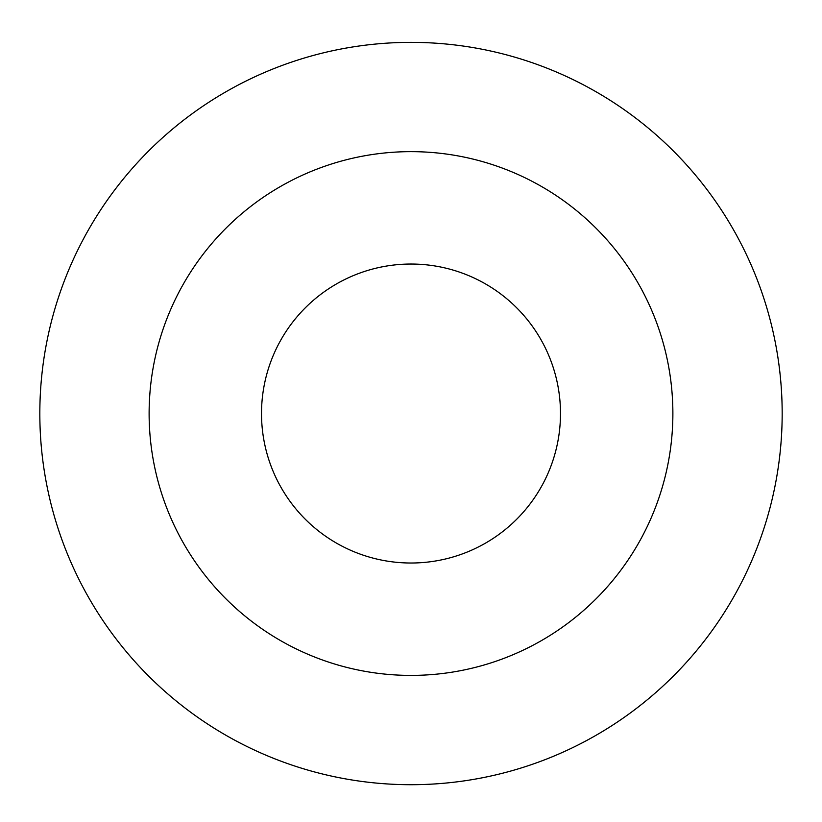 <?xml version="1.0" encoding="UTF-8"?>
<svg xmlns="http://www.w3.org/2000/svg" width="822" height="822" viewBox="0 0 822 822"><rect width="100%" height="100%" fill="white"/><g stroke="black" fill="none" stroke-linecap="round" stroke-linejoin="round"><path stroke-width="1.23" d="M411 264.037A149.501 149.501 0 0 1 540.465 488.278A149.501 149.501 0 0 1 281.535 488.278A149.501 149.501 0 0 1 411 264.037M411 151.649A261.879 261.879 0 0 1 637.79 544.472A261.879 261.879 0 0 1 184.21 544.472A261.879 261.879 0 0 1 411 151.649M411 42.364A371.164 371.164 0 0 1 732.443 599.115A371.164 371.164 0 0 1 89.557 599.115A371.164 371.164 0 0 1 411 42.364"/></g></svg>
